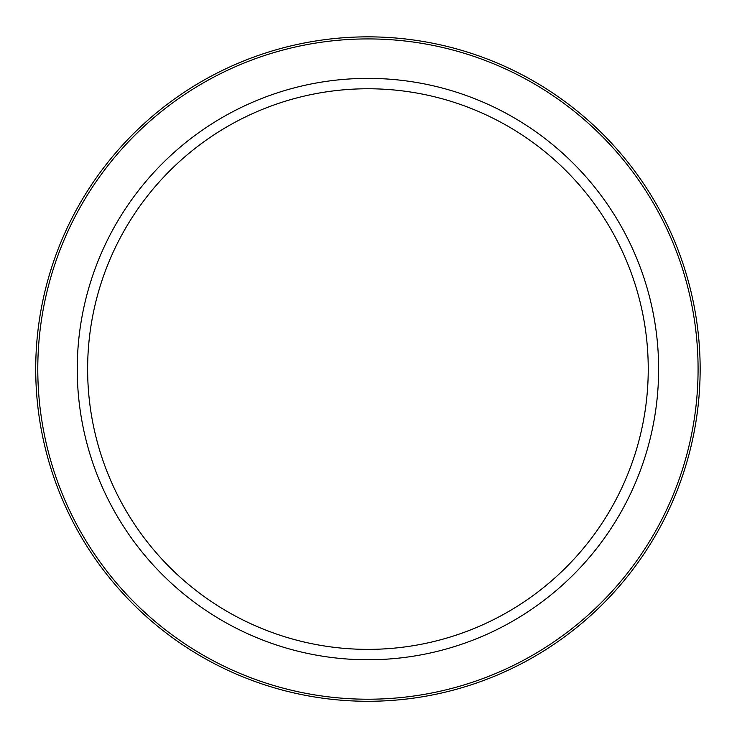 <?xml version="1.0" encoding="UTF-8"?>
<svg xmlns="http://www.w3.org/2000/svg" width="737" height="737" viewBox="0 0 737 737"><rect width="100%" height="100%" fill="white"/><g stroke="black" fill="none" stroke-linecap="round" stroke-linejoin="round"><path stroke-width="1.11" d="M700.15 369.071A332.221 332.221 0 0 0 367.929 36.85A332.221 332.221 0 0 0 35.717 369.071A332.221 332.221 0 0 0 367.929 701.283A332.221 332.221 0 0 0 700.15 369.071M367.929 78.38A290.691 290.691 0 0 0 116.188 514.417A290.691 290.691 0 0 0 619.679 514.417A290.691 290.691 0 0 0 367.929 78.38M367.929 88.762A280.309 280.309 0 0 0 125.179 509.221A280.309 280.309 0 0 0 610.687 509.221A280.309 280.309 0 0 0 367.929 88.762M698.077 369.071A330.139 330.139 0 0 1 202.859 654.981A330.139 330.139 0 0 1 202.859 83.161A330.139 330.139 0 0 1 698.077 369.071"/></g></svg>
